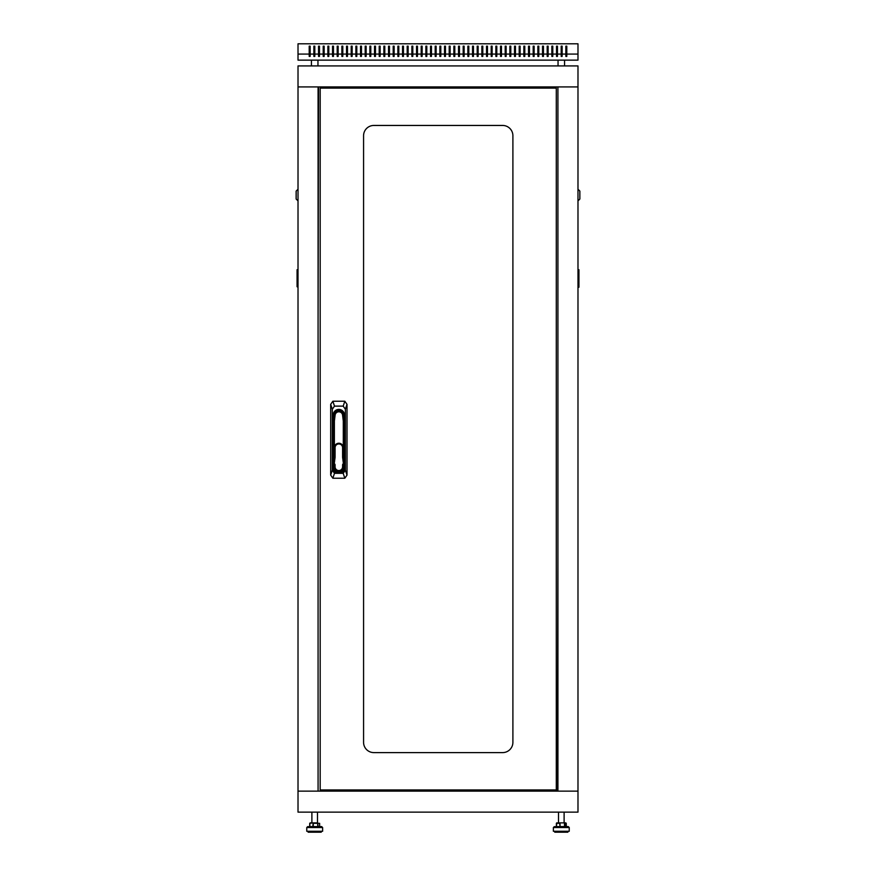 <?xml version="1.0" encoding="UTF-8"?>
<svg xmlns="http://www.w3.org/2000/svg" width="876" height="876" viewBox="0 0 876 876"><rect width="100%" height="100%" fill="white"/><g stroke="black" fill="none" stroke-linecap="round" stroke-linejoin="round"><path stroke-width="1.31" d="M577.985 86.921L298.015 86.921L298.015 65.919L577.985 65.919L577.985 791.137L298.015 791.137L298.015 86.921L318.076 86.921L318.076 791.137L298.015 791.137L298.015 812.14L577.985 812.14L577.985 791.137L557.924 791.137L557.924 86.921L577.985 86.921M557.924 556.326L557.454 791.137M557.924 354.2L557.924 523.848M551.343 86.921L551.343 88.115M551.343 789.933L551.343 791.137M318.076 321.722L318.546 86.921M318.076 523.848L318.076 354.2M324.657 791.137L324.657 789.933M324.657 88.115L324.657 86.921M435.197 54.071L431.463 54.071L431.463 46.132L430.532 46.132L430.532 54.071L426.798 54.071L426.798 46.132L425.867 46.132L425.867 54.071L422.133 54.071L422.133 46.132L421.203 46.132L421.203 54.071L417.469 54.071L417.469 46.132L416.538 46.132L416.538 54.071L412.804 54.071L412.804 46.132L411.873 46.132L411.873 54.071L408.139 54.071L408.139 46.132L407.198 46.132L407.198 54.071L403.464 54.071L403.464 46.132L402.533 46.132L402.533 54.071L398.799 54.071L398.799 46.132L397.868 46.132L397.868 54.071L394.134 54.071L394.134 46.132L393.204 46.132L393.204 54.071L389.47 54.071L389.47 46.132L388.539 46.132L388.539 54.071L384.805 54.071L384.805 46.132L383.874 46.132L383.874 54.071L380.14 54.071L380.14 46.132L379.209 46.132L379.209 54.071L375.475 54.071L375.475 46.132L374.534 46.132L374.534 54.071L370.8 54.071L370.8 46.132L369.869 46.132L369.869 54.071L366.135 54.071L366.135 46.132L365.204 46.132L365.204 54.071L361.47 54.071L361.47 46.132L360.54 46.132L360.54 54.071L356.806 54.071L356.806 46.132L355.875 46.132L355.875 54.071L352.141 54.071L352.141 46.132L351.21 46.132L351.21 54.071L347.476 54.071L347.476 46.132L346.535 46.132L346.535 54.071L342.812 54.071L342.812 46.132L341.87 46.132L341.87 54.071L338.136 54.071L338.136 46.132L337.205 46.132L337.205 54.071L333.471 54.071L333.471 46.132L332.541 46.132L332.541 54.071L328.807 54.071L328.807 46.132L327.876 46.132L327.876 54.071L324.142 54.071L324.142 46.132L323.211 46.132L323.211 54.071L319.477 54.071L319.477 46.132L318.546 46.132L318.546 54.071L314.812 54.071L314.812 46.132L313.871 46.132L313.871 54.071L310.148 54.071L310.148 46.132L309.206 46.132L309.206 54.071L298.015 54.071L298.015 60.137L577.985 60.137L577.985 54.071L566.794 54.071L566.794 56.403L565.852 56.403L565.852 54.071L562.129 54.071L562.129 56.403L561.188 56.403L561.188 54.071L557.454 54.071L557.454 56.403L556.523 56.403L556.523 54.071L552.789 54.071L552.789 56.403L551.858 56.403L551.858 54.071L548.124 54.071L548.124 56.403L547.193 56.403L547.193 54.071L543.459 54.071L543.459 56.403L542.529 56.403L542.529 54.071L538.795 54.071L538.795 56.403L537.864 56.403L537.864 54.071L534.13 54.071L534.13 56.403L533.188 56.403L533.188 54.071L529.465 54.071L529.465 56.403L528.524 56.403L528.524 54.071L524.79 54.071L524.79 56.403L523.859 56.403L523.859 54.071L520.125 54.071L520.125 56.403L519.194 56.403L519.194 54.071L515.46 54.071L515.46 56.403L514.53 56.403L514.53 54.071L510.796 54.071L510.796 56.403L509.865 56.403L509.865 54.071L506.131 54.071L506.131 56.403L505.2 56.403L505.2 54.071L501.466 54.071L501.466 56.403L500.524 56.403L500.524 54.071L496.791 54.071L496.791 56.403L495.86 56.403L495.86 54.071L492.126 54.071L492.126 56.403L491.195 56.403L491.195 54.071L487.461 54.071L487.461 56.403L486.53 56.403L486.53 54.071L482.796 54.071L482.796 56.403L481.866 56.403L481.866 54.071L478.132 54.071L478.132 56.403L477.201 56.403L477.201 54.071L473.467 54.071L473.467 56.403L472.536 56.403L472.536 54.071L468.802 54.071L468.802 56.403L467.861 56.403L467.861 54.071L464.127 54.071L464.127 56.403L463.196 56.403L463.196 54.071L459.462 54.071L459.462 56.403L458.531 56.403L458.531 54.071L454.797 54.071L454.797 56.403L453.867 56.403L453.867 54.071L450.133 54.071L450.133 56.403L449.202 56.403L449.202 54.071L445.468 54.071L445.468 56.403L444.537 56.403L444.537 54.071L440.803 54.071L440.803 56.403L439.861 56.403L439.861 54.071L436.139 54.071L436.139 46.132L435.197 46.132L435.197 56.403L436.139 56.403L436.139 54.071M430.532 54.071L430.532 56.403L431.463 56.403L431.463 54.071M425.867 54.071L425.867 56.403L426.798 56.403L426.798 54.071M421.203 54.071L421.203 56.403L422.133 56.403L422.133 54.071M416.538 54.071L416.538 56.403L417.469 56.403L417.469 54.071M411.873 54.071L411.873 56.403L412.804 56.403L412.804 54.071M407.198 54.071L407.198 56.403L408.139 56.403L408.139 54.071M402.533 54.071L402.533 56.403L403.464 56.403L403.464 54.071M397.868 54.071L397.868 56.403L398.799 56.403L398.799 54.071M393.204 54.071L393.204 56.403L394.134 56.403L394.134 54.071M388.539 54.071L388.539 56.403L389.47 56.403L389.47 54.071M383.874 54.071L383.874 56.403L384.805 56.403L384.805 54.071M379.209 54.071L379.209 56.403L380.14 56.403L380.14 54.071M374.534 54.071L374.534 56.403L375.475 56.403L375.475 54.071M369.869 54.071L369.869 56.403L370.8 56.403L370.8 54.071M365.204 54.071L365.204 56.403L366.135 56.403L366.135 54.071M360.54 54.071L360.54 56.403L361.47 56.403L361.47 54.071M355.875 54.071L355.875 56.403L356.806 56.403L356.806 54.071M351.21 54.071L351.21 56.403L352.141 56.403L352.141 54.071M346.535 54.071L346.535 56.403L347.476 56.403L347.476 54.071M341.87 54.071L341.87 56.403L342.812 56.403L342.812 54.071M337.205 54.071L337.205 56.403L338.136 56.403L338.136 54.071M332.541 54.071L332.541 56.403L333.471 56.403L333.471 54.071M327.876 54.071L327.876 56.403L328.807 56.403L328.807 54.071M323.211 54.071L323.211 56.403L324.142 56.403L324.142 54.071M318.546 54.071L318.546 56.403L319.477 56.403L319.477 54.071M313.871 54.071L313.871 56.403L314.812 56.403L314.812 54.071M309.206 54.071L309.206 56.403L310.148 56.403L310.148 54.071M565.852 54.071L565.852 46.132L566.794 46.132L566.794 54.071M298.015 54.071L298.015 43.8L577.985 43.8L577.985 54.071M439.861 54.071L439.861 46.132L440.803 46.132L440.803 54.071M444.537 54.071L444.537 46.132L445.468 46.132L445.468 54.071M449.202 54.071L449.202 46.132L450.133 46.132L450.133 54.071M453.867 54.071L453.867 46.132L454.797 46.132L454.797 54.071M458.531 54.071L458.531 46.132L459.462 46.132L459.462 54.071M463.196 54.071L463.196 46.132L464.127 46.132L464.127 54.071M467.861 54.071L467.861 46.132L468.802 46.132L468.802 54.071M472.536 54.071L472.536 46.132L473.467 46.132L473.467 54.071M477.201 54.071L477.201 46.132L478.132 46.132L478.132 54.071M481.866 54.071L481.866 46.132L482.796 46.132L482.796 54.071M486.53 54.071L486.53 46.132L487.461 46.132L487.461 54.071M491.195 54.071L491.195 46.132L492.126 46.132L492.126 54.071M495.86 54.071L495.86 46.132L496.791 46.132L496.791 54.071M500.524 54.071L500.524 46.132L501.466 46.132L501.466 54.071M505.2 54.071L505.2 46.132L506.131 46.132L506.131 54.071M509.865 54.071L509.865 46.132L510.796 46.132L510.796 54.071M514.53 54.071L514.53 46.132L515.46 46.132L515.46 54.071M519.194 54.071L519.194 46.132L520.125 46.132L520.125 54.071M523.859 54.071L523.859 46.132L524.79 46.132L524.79 54.071M528.524 54.071L528.524 46.132L529.465 46.132L529.465 54.071M533.188 54.071L533.188 46.132L534.13 46.132L534.13 54.071M537.864 54.071L537.864 46.132L538.795 46.132L538.795 54.071M542.529 54.071L542.529 46.132L543.459 46.132L543.459 54.071M547.193 54.071L547.193 46.132L548.124 46.132L548.124 54.071M551.858 54.071L551.858 46.132L552.789 46.132L552.789 54.071M556.523 54.071L556.523 46.132L557.454 46.132L557.454 54.071M561.188 54.071L561.188 46.132L562.129 46.132L562.129 54.071M309.206 46.132L310.148 46.132M318.546 46.132L319.477 46.132M323.211 46.132L324.142 46.132M327.876 46.132L328.807 46.132M332.541 46.132L333.471 46.132M337.205 46.132L338.136 46.132M341.87 46.132L342.812 46.132M346.535 46.132L347.476 46.132M351.21 46.132L352.141 46.132M355.875 46.132L356.806 46.132M360.54 46.132L361.47 46.132M365.204 46.132L366.135 46.132M369.869 46.132L370.8 46.132M374.534 46.132L375.475 46.132M379.209 46.132L380.14 46.132M383.874 46.132L384.805 46.132M388.539 46.132L389.47 46.132M393.204 46.132L394.134 46.132M397.868 46.132L398.799 46.132M402.533 46.132L403.464 46.132M407.198 46.132L408.139 46.132M411.873 46.132L412.804 46.132M416.538 46.132L417.469 46.132M421.203 46.132L422.133 46.132M425.867 46.132L426.798 46.132M430.532 46.132L431.463 46.132M435.197 46.132L436.139 46.132M440.803 46.132L439.861 46.132M445.468 46.132L444.537 46.132M450.133 46.132L449.202 46.132M454.797 46.132L453.867 46.132M459.462 46.132L458.531 46.132M464.127 46.132L463.196 46.132M468.802 46.132L467.861 46.132M473.467 46.132L472.536 46.132M478.132 46.132L477.201 46.132M482.796 46.132L481.866 46.132M487.461 46.132L486.53 46.132M492.126 46.132L491.195 46.132M496.791 46.132L495.86 46.132M501.466 46.132L500.524 46.132M506.131 46.132L505.2 46.132M510.796 46.132L509.865 46.132M515.46 46.132L514.53 46.132M520.125 46.132L519.194 46.132M524.79 46.132L523.859 46.132M529.465 46.132L528.524 46.132M534.13 46.132L533.188 46.132M538.795 46.132L537.864 46.132M543.459 46.132L542.529 46.132M548.124 46.132L547.193 46.132M552.789 46.132L551.858 46.132M557.454 46.132L556.523 46.132M566.794 46.132L565.852 46.132M565.852 54.454L565.852 56.403L566.794 56.403L566.794 54.454M556.523 54.454L556.523 56.403L557.454 56.403L557.454 54.454M551.858 54.454L551.858 56.403L552.789 56.403L552.789 54.454M547.193 54.454L547.193 56.403L548.124 56.403L548.124 54.454M542.529 54.454L542.529 56.403L543.459 56.403L543.459 54.454M537.864 54.454L537.864 56.403L538.795 56.403L538.795 54.454M533.188 54.454L533.188 56.403L534.13 56.403L534.13 54.454M528.524 54.454L528.524 56.403L529.465 56.403L529.465 54.454M523.859 54.454L523.859 56.403L524.79 56.403L524.79 54.454M519.194 54.454L519.194 56.403L520.125 56.403L520.125 54.454M514.53 54.454L514.53 56.403L515.46 56.403L515.46 54.454M509.865 54.454L509.865 56.403L510.796 56.403L510.796 54.454M505.2 54.454L505.2 56.403L506.131 56.403L506.131 54.454M500.524 54.454L500.524 56.403L501.466 56.403L501.466 54.454M495.86 54.454L495.86 56.403L496.791 56.403L496.791 54.454M491.195 54.454L491.195 56.403L492.126 56.403L492.126 54.454M486.53 54.454L486.53 56.403L487.461 56.403L487.461 54.454M481.866 54.454L481.866 56.403L482.796 56.403L482.796 54.454M477.201 54.454L477.201 56.403L478.132 56.403L478.132 54.454M472.536 54.454L472.536 56.403L473.467 56.403L473.467 54.454M467.861 54.454L467.861 56.403L468.802 56.403L468.802 54.454M463.196 54.454L463.196 56.403L464.127 56.403L464.127 54.454M458.531 54.454L458.531 56.403L459.462 56.403L459.462 54.454M453.867 54.454L453.867 56.403L454.797 56.403L454.797 54.454M449.202 54.454L449.202 56.403L450.133 56.403L450.133 54.454M444.537 54.454L444.537 56.403L445.468 56.403L445.468 54.454M439.861 54.454L439.861 56.403L440.803 56.403L440.803 54.454M436.139 54.454L436.139 56.403L435.197 56.403L435.197 54.454M431.463 54.454L431.463 56.403L430.532 56.403L430.532 54.454M426.798 54.454L426.798 56.403L425.867 56.403L425.867 54.454M422.133 54.454L422.133 56.403L421.203 56.403L421.203 54.454M417.469 54.454L417.469 56.403L416.538 56.403L416.538 54.454M412.804 54.454L412.804 56.403L411.873 56.403L411.873 54.454M408.139 54.454L408.139 56.403L407.198 56.403L407.198 54.454M403.464 54.454L403.464 56.403L402.533 56.403L402.533 54.454M398.799 54.454L398.799 56.403L397.868 56.403L397.868 54.454M394.134 54.454L394.134 56.403L393.204 56.403L393.204 54.454M389.47 54.454L389.47 56.403L388.539 56.403L388.539 54.454M384.805 54.454L384.805 56.403L383.874 56.403L383.874 54.454M380.14 54.454L380.14 56.403L379.209 56.403L379.209 54.454M375.475 54.454L375.475 56.403L374.534 56.403L374.534 54.454M370.8 54.454L370.8 56.403L369.869 56.403L369.869 54.454M366.135 54.454L366.135 56.403L365.204 56.403L365.204 54.454M361.47 54.454L361.47 56.403L360.54 56.403L360.54 54.454M356.806 54.454L356.806 56.403L355.875 56.403L355.875 54.454M352.141 54.454L352.141 56.403L351.21 56.403L351.21 54.454M347.476 54.454L347.476 56.403L346.535 56.403L346.535 54.454M342.812 54.454L342.812 56.403L341.87 56.403L341.87 54.454M338.136 54.454L338.136 56.403L337.205 56.403L337.205 54.454M333.471 54.454L333.471 56.403L332.541 56.403L332.541 54.454M328.807 54.454L328.807 56.403L327.876 56.403L327.876 54.454M324.142 54.454L324.142 56.403L323.211 56.403L323.211 54.454M319.477 54.454L319.477 56.403L318.546 56.403L318.546 54.454M310.148 54.454L310.148 56.403L309.206 56.403L309.206 54.454M566.246 826.605L565.808 822.871L559.983 822.871L565.765 822.871L566.214 823.33L564.889 823.33L564.889 826.605M558.176 822.871L559.983 822.871L560.092 826.605L559.644 823.33L556.512 823.33L556.38 826.605L556.37 823.33L558.91 822.871M555.329 826.605L568.305 826.605L569.236 827.535L553.38 827.535L555.329 826.605M554.771 831.269L554.771 832.2L567.845 832.2L567.845 831.269M554.311 826.605L553.38 827.535L553.38 831.269L569.236 831.269L569.236 827.535L568.305 826.605M317.758 826.605L317.681 822.871L310.235 822.871L317.681 822.871L318.119 826.605M311.714 822.871L309.841 823.33L309.841 826.605M308.713 826.605L321.689 826.605L322.62 827.535L306.764 827.535L307.695 826.605L306.764 827.535L306.764 831.269L322.62 831.269L322.62 827.535L321.689 826.605M319.63 823.33L319.663 826.605L319.63 823.33L313.258 823.33L313.258 826.605M308.155 831.269L308.155 832.2L321.229 832.2L321.229 831.269M558.319 822.871L556.676 822.903M311.56 822.871L310.192 822.871M577.985 200.429L577.985 189.698M578.456 189.698L579.857 191.088L579.857 199.027L578.456 200.429M578.927 269.72L577.985 269.72L578.927 269.72L578.927 287.219L577.985 287.219M298.015 189.698L298.015 200.429M297.544 200.429L296.143 199.027L296.143 191.088L297.544 189.698M298.015 269.72L297.074 269.72L298.015 269.72L297.074 269.72L297.074 286.748L298.015 286.748M298.015 287.219L297.074 286.748M556.293 88.115L320.178 88.115L320.178 789.933L556.293 789.933L556.293 88.115M373.833 752.604A10.271 10.271 0 0 1 363.573 742.333L363.573 135.714A10.271 10.271 0 0 1 373.833 125.454L502.627 125.454A10.271 10.271 0 0 1 512.898 135.714L512.898 742.333A10.271 10.271 0 0 1 502.627 752.604L373.833 752.604M345.374 470.204L347.005 475.11L344.826 478.219L343.195 473.325L345.374 470.204L345.374 409.245L343.195 406.125L334.49 406.125L332.311 409.245L332.311 470.204L334.49 473.325L343.195 473.325M334.49 473.325L332.847 478.219L330.679 475.11L332.311 470.204M332.311 409.245L330.679 404.351L332.847 401.23L334.49 406.125M343.195 406.125L344.826 401.23L347.005 404.351L345.374 409.245M342.593 464.948L343.293 464.948L343.293 466.788A4.457 4.457 0 0 1 338.837 471.244A4.457 4.457 0 0 1 334.38 466.788L334.38 467.729A4.457 4.457 0 0 0 338.837 472.186A4.457 4.457 0 0 0 343.293 467.729L343.293 466.788A4.457 4.457 0 0 1 338.837 471.244A4.457 4.457 0 0 1 334.38 466.788L334.38 464.948L335.081 464.948L335.081 466.788A3.756 3.756 0 0 0 338.837 470.543A3.756 3.756 0 0 0 342.593 466.788L342.593 464.948A1.402 1.402 0 0 1 343.425 463.667L343.994 464.061M333.241 414.994L333.241 420.94L333.975 414.983A4.895 4.895 0 0 1 343.699 414.983L344.443 420.94L344.443 414.994A5.595 5.595 0 0 0 338.837 409.399A5.595 5.595 0 0 0 333.241 414.994M332.847 478.219L344.826 478.219L347.005 475.11L347.005 404.351L344.826 401.23L332.847 401.23L330.679 404.351L330.679 475.11L332.847 478.219M343.293 421.017L344.443 420.94L344.443 467.729A5.595 5.595 0 0 1 338.837 473.325A5.595 5.595 0 0 1 333.241 467.729L333.241 420.94L334.38 421.017L334.38 447.702A4.457 4.457 0 0 1 338.837 443.245A4.457 4.457 0 0 1 343.293 447.702L343.293 421.017L342.571 415.115A3.756 3.756 0 0 0 335.114 415.115L334.38 421.017M343.425 463.667L342.604 457.381L343.304 457.294L344.202 464.247M333.471 464.247L333.679 464.247A0.701 0.701 0 0 1 334.38 464.948A0.701 0.701 0 0 0 333.679 464.247L334.38 457.294A0.701 0.701 0 0 0 334.38 457.206L334.38 447.702A4.457 4.457 0 0 1 338.837 443.245A4.457 4.457 0 0 1 343.293 447.702L343.293 457.206A0.701 0.701 0 0 0 343.304 457.294A0.701 0.701 0 0 1 343.293 457.206L342.593 457.206L342.593 447.702A3.756 3.756 0 0 0 338.837 443.946A3.756 3.756 0 0 0 335.081 447.702L335.081 457.206A1.402 1.402 0 0 1 335.07 457.381L334.26 463.667A1.402 1.402 0 0 1 335.081 464.948M343.293 464.948A0.701 0.701 0 0 1 343.994 464.247A0.701 0.701 0 0 0 343.293 464.948M333.679 464.061L334.26 463.667M564.549 826.605L564.44 822.871L559.983 822.871M556.402 826.605L556.851 822.871M556.402 823.33L556.38 826.605M312.82 826.605L313.17 822.871L309.721 823.33L309.721 826.605M309.754 826.605L309.754 823.33M566.246 823.33L566.279 826.605M578.927 270.191L577.985 270.191M577.985 286.748L578.927 286.748M298.015 270.191L297.074 270.191M334.38 467.729L333.241 467.729M343.293 467.729L344.443 467.729M333.975 414.983L335.114 415.115M343.699 414.983L342.571 415.115M334.38 466.788L335.081 466.788M342.593 466.788L343.293 466.788M335.081 457.206L334.38 457.206A0.701 0.701 0 0 1 334.38 457.294L335.07 457.381M342.593 447.702L343.293 447.702M334.38 447.702L335.081 447.702M525.261 88.115L525.261 86.921M522.457 88.115L522.457 86.921M353.543 88.115L353.543 86.921M350.739 88.115L350.739 86.921M535.061 88.115L535.061 86.921M532.258 88.115L532.258 86.921M343.742 88.115L343.742 86.921M340.939 88.115L340.939 86.921M350.739 789.933L350.739 791.137M353.543 789.933L353.543 791.137M522.457 789.933L522.457 791.137M525.261 789.933L525.261 791.137M340.939 789.933L340.939 791.137M343.742 789.933L343.742 791.137M532.258 789.933L532.258 791.137M535.061 789.933L535.061 791.137M361.635 789.933L361.635 791.137M365.04 789.933L365.04 791.137M510.96 789.933L510.96 791.137M514.365 789.933L514.365 791.137M317.955 65.919L317.955 60.137M311.429 65.919L311.429 60.137M564.571 65.919L564.571 60.137M558.045 65.919L558.045 60.137M558.505 812.14L558.505 822.871M564.111 812.14L564.111 822.871M311.889 812.14L311.889 822.871M317.495 812.14L317.495 822.871M556.808 822.871L556.337 826.605M551.628 86.921L551.628 88.115M554.891 86.921L554.891 88.115M554.891 791.137L554.891 789.933M551.628 791.137L551.628 789.933"/></g></svg>
